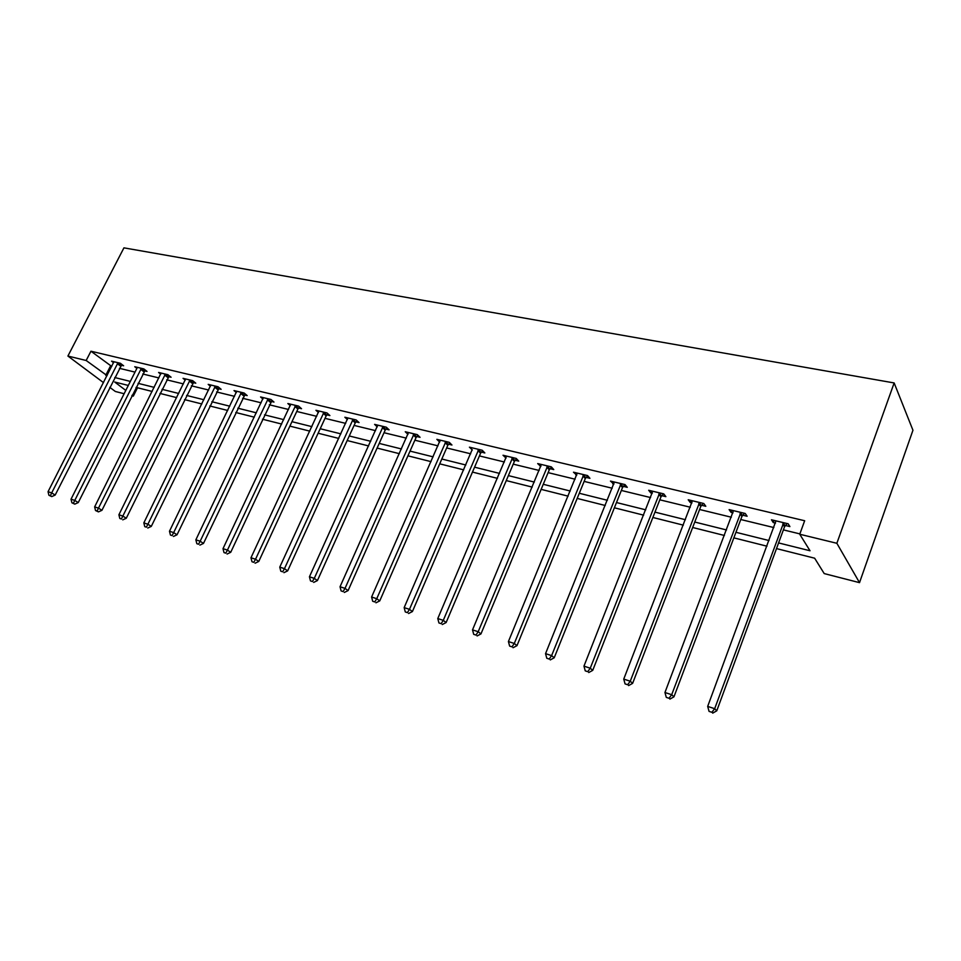<?xml version="1.0" encoding="UTF-8"?>
<svg xmlns="http://www.w3.org/2000/svg" width="961" height="961" viewBox="0 0 961 961"><rect width="100%" height="100%" fill="white"/><g stroke="black" fill="none" stroke-linecap="round" stroke-linejoin="round"><path stroke-width="1.44" d="M137.507 387.776L133.327 396.1L131.873 395.728M124.125 393.734L115.344 391.475L109.782 387.331M776.5 548.599L814.64 558.197L824.214 573.585L859.518 582.654L912.95 430.252L894.15 382.946L123.933 247.854L67.907 356.05L86.166 360.495L107.079 375.619M778.578 542.929L810.015 550.761L799.744 534.244L804.669 520.742L90.947 351.209L111.74 366.453M119.416 368.315L135.008 372.111M142.769 373.997L158.901 377.925M166.733 379.835L183.431 383.895M191.335 385.817L208.633 390.022M216.621 391.968L234.52 396.328M242.592 398.286L261.152 402.803M269.296 404.785L288.528 409.47M296.757 411.476L316.698 416.329M325.01 418.347L345.696 423.381M354.092 425.423L375.547 430.648M384.028 432.714L406.299 438.132M414.864 440.21L437.988 445.844M446.649 447.946L470.674 453.796M479.419 455.922L504.381 462.001M513.222 464.151L539.181 470.458M548.118 472.632L575.098 479.203M584.132 481.401L612.217 488.236M621.347 490.458L650.585 497.57M659.811 499.816L690.274 507.228M699.596 509.498L731.333 517.222M740.763 519.517L773.857 527.565M783.383 529.883L799.876 533.896M785.401 525.487L789.906 526.58L788.152 523.793L771.467 519.781L773.281 522.568L775.515 523.108M742.769 515.204L747.117 516.249L745.231 513.474L729.123 509.606L731.057 512.381L732.991 512.85M701.59 505.27L705.806 506.279L703.788 503.516L688.22 499.768L690.286 502.531L691.932 502.939M661.805 495.66L665.877 496.645L663.739 493.882L648.687 490.266L650.873 493.029L652.255 493.353M623.329 486.374L627.269 487.323L625.022 484.584L610.475 481.089L613.887 484.104M586.114 477.401L589.922 478.314L587.567 475.575L573.489 472.199L576.768 475.142M550.076 468.704L553.764 469.593L551.326 466.866L537.692 463.586L540.851 466.469M515.18 460.283L518.748 461.136L516.225 458.433L503.023 455.25L506.051 458.073M481.365 452.114L484.837 452.955L482.23 450.253L469.424 447.177L472.344 449.94M448.595 444.21L451.946 445.015L449.267 442.336L436.859 439.345L439.657 442.048M416.798 436.534L420.053 437.315L417.302 434.648L405.266 431.753L407.981 434.36M385.95 429.086L389.097 429.843L386.298 427.201L374.61 424.39L377.253 426.864M355.99 421.855L359.066 422.6L356.195 419.957L344.855 417.23L347.426 419.585M326.908 414.84L329.887 415.56L326.968 412.93L315.941 410.287L318.463 412.521M298.643 408.017L301.538 408.713L298.571 406.107L287.856 403.536L290.318 405.674M271.17 401.386L273.981 402.07L270.966 399.476L260.563 396.965L262.954 399.019M244.454 394.935L247.193 395.596L244.13 393.025L234.016 390.586L236.346 392.544M218.459 388.664L221.126 389.313L218.039 386.754L208.189 384.376L210.471 386.262M193.173 382.562L195.768 383.187L192.632 380.64L183.046 378.346L185.281 380.136M168.559 376.616L171.082 377.229L167.923 374.706L158.589 372.46L160.763 374.189M144.582 370.838L147.033 371.426L143.85 368.916L134.756 366.73L136.882 368.387L137.195 367.318M121.218 365.192L123.621 365.781L120.401 363.282L111.536 361.156L113.614 362.753M90.947 351.209L86.166 360.495M799.744 534.244L836.863 543.289L894.15 382.946M67.907 356.05L103.5 382.634M128.293 385.445L114.695 382.022L125.795 390.406M132.137 395.199L133.327 396.1M766.974 546.196L733.844 537.86M724.426 535.481L692.665 527.493M683.331 525.15L652.867 517.474M643.642 515.156L614.391 507.792M605.262 505.498L577.177 498.423M568.143 496.152L541.151 489.365M532.214 487.107L506.267 480.584M497.426 478.35L472.464 472.079M463.719 469.869L439.706 463.827M431.045 461.652L407.932 455.826M399.368 453.676L377.108 448.078M368.628 445.94L347.185 440.546M338.789 438.432L318.127 433.231M309.814 431.141L289.886 426.119M281.669 424.053L262.449 419.212M254.305 417.17L235.769 412.497M227.709 410.467L209.81 405.974M201.834 403.956L184.56 399.608M176.656 397.626L159.982 393.421M152.15 391.451L136.042 387.403M859.518 582.654L836.863 543.289M114.755 377.529L130.324 381.409M138.084 383.343L154.192 387.355M162.025 389.313L178.71 393.469M186.614 395.439L203.888 399.74M211.876 401.734L229.775 406.191M237.835 408.197L256.383 412.822M264.527 414.852L283.747 419.633M291.964 421.687L311.893 426.648M320.205 428.726L340.879 433.867M349.275 435.97L370.718 441.303M379.199 443.417L401.47 448.967M410.035 451.105L433.147 456.859M441.808 459.022L465.821 465.004M474.578 467.178L499.528 473.401M508.369 475.599L534.328 482.074M543.253 484.296L570.245 491.023M579.279 493.269L607.376 500.273M616.494 502.543L645.744 509.835M654.97 512.129L685.433 519.721M694.755 522.039L726.516 529.955M735.946 532.298L769.052 540.55M110.431 366.129L105.77 375.295M774.073 520.406L773.281 522.568M731.862 510.267L731.057 512.381M691.091 500.465L690.286 502.531M651.678 490.987L650.873 493.029M613.562 481.821L612.758 483.827M576.684 472.956L575.867 474.926M540.971 464.379L540.166 466.301M506.387 456.067L505.582 457.965M478.758 449.424L409.47 609.346L404.161 607.616L472.067 449.868M440.15 440.691L439.561 442.024M783.635 522.712L714.672 708.689L707.68 706.407L775.947 520.862M787.119 523.541L784.536 526.772L716.774 710.804L714.672 708.689L711.849 712.305L709.062 711.392L711.849 712.305M712.702 713.146L716.774 710.804M707.68 706.407L709.062 711.392M740.859 512.429L671.691 694.707L664.952 692.509L733.447 510.639M744.463 513.294L741.916 516.453L673.949 696.833L671.691 694.707L668.988 698.275L666.297 697.386L668.988 698.275M669.901 699.115L673.949 696.833M664.952 692.509L666.297 697.386M699.56 502.495L630.248 681.217L623.749 679.091L692.4 500.777M703.26 503.384L700.749 506.495L632.626 683.355L630.248 681.217L627.653 684.737L625.058 683.884L627.653 684.737M628.602 685.589L632.626 683.355M623.749 679.091L625.058 683.884M659.654 492.909L590.246 668.195L583.964 666.141L652.735 491.239M663.438 493.822L660.964 496.873L592.733 670.358L590.246 668.195L587.748 671.679L585.237 670.85L587.748 671.679M588.757 672.532L592.733 670.358M583.964 666.141L585.237 670.85M621.082 483.635L551.614 655.618L545.548 653.636L614.379 482.026M624.95 484.56L622.5 487.563L554.209 657.792L551.614 655.618L549.212 659.054L546.785 658.261L549.212 659.054M550.257 659.919L554.209 657.792M545.548 653.636L546.785 658.261M583.759 474.662L514.291 643.462L508.417 641.552L577.273 473.1M587.651 475.671L585.297 478.566L516.982 645.648L514.291 643.462L511.973 646.861L509.63 646.092L511.973 646.861M513.054 647.738L516.982 645.648M508.417 641.552L509.63 646.092M547.638 465.977L478.194 631.713L472.524 629.875L541.355 464.463M551.518 467.082L549.272 469.845L480.968 633.912L478.194 631.713L475.971 635.077L473.701 634.332L475.971 635.077M477.088 635.954L480.968 633.912M472.524 629.875L473.701 634.332M512.645 457.568L443.273 620.35L437.784 618.56L506.567 456.103M516.538 458.757L514.387 461.412L446.132 622.548L443.273 620.35L441.135 623.665L438.937 622.956L441.135 623.665M442.276 624.542L446.132 622.548M437.784 618.56L438.937 622.956M482.638 450.685L480.584 453.232L412.413 611.556L409.47 609.346L407.404 612.625L405.29 611.929L407.404 612.625M408.593 613.502L412.413 611.556M404.161 607.616L405.29 611.929M445.904 441.519L376.748 598.691L371.595 597.021L440.198 440.15M449.796 442.853L447.814 445.303L379.751 600.901L376.748 598.691L374.754 601.934L372.688 601.262L374.754 601.934M375.955 602.811L379.751 600.901M371.595 597.021L372.688 601.262M414.047 433.867L345.023 588.372L340.038 586.751L408.497 432.534M417.927 435.261L416.029 437.615L348.098 590.583L345.023 588.372L343.101 591.58L341.107 590.919L343.101 591.58M344.338 592.457L348.098 590.583M340.038 586.751L341.107 590.919M383.127 426.432L314.283 578.366L309.442 576.792L377.745 425.146M387.019 427.885L385.181 430.144L317.418 580.576L314.283 578.366L312.421 581.537L310.487 580.9L312.421 581.537M313.682 582.414L317.418 580.576M309.442 576.792L310.487 580.9M353.119 419.224L284.468 568.66L279.771 567.134L347.894 417.963M357.011 420.714L355.234 422.9L287.651 570.87L284.468 568.66L282.666 571.795L280.792 571.182L282.666 571.795M283.951 572.672L287.651 570.87M279.771 567.134L280.792 571.182M323.977 412.221L255.53 559.242L250.977 557.764L318.908 410.996M327.869 413.747L326.163 415.873L258.761 561.452L255.53 559.242L253.8 562.341L251.974 561.741L253.8 562.341M255.097 563.218L258.761 561.452M250.977 557.764L251.974 561.741M295.664 405.41L227.445 550.1L223.012 548.659L290.739 404.221M299.568 406.983L297.898 409.026L230.724 552.299L227.445 550.1L225.763 553.164L223.997 552.587L225.763 553.164M227.084 554.041L230.724 552.299M223.012 548.659L223.997 552.587M268.143 398.791L200.164 541.223L195.864 539.818L263.35 397.638M272.047 400.401L203.48 543.421L200.164 541.223L198.543 544.25L196.825 543.686L198.543 544.25M199.876 545.127L203.48 543.421M195.864 539.818L196.825 543.686M241.391 392.364L173.665 532.598L169.484 531.241L236.73 391.247M245.295 393.998L177.016 534.796L173.665 532.598L172.091 535.589L170.421 535.037L172.091 535.589M173.436 536.466L177.016 534.796M169.484 531.241L170.421 535.037M215.372 386.106L147.898 524.213L143.838 522.892L210.831 385.013M219.264 387.763L151.285 526.4L147.898 524.213L146.384 527.169L144.763 526.64L146.384 527.169M147.742 528.045L151.285 526.4M143.838 522.892L144.763 526.64M190.038 380.015L122.852 516.057L118.9 514.772L185.629 378.958M193.942 381.709L126.275 518.243L122.852 516.057L121.386 518.988L119.801 518.472L121.386 518.988M122.756 519.853L126.275 518.243M118.9 514.772L119.801 518.472M165.388 374.093L98.49 508.129L94.646 506.879L161.088 373.06M169.292 375.799L101.938 510.303L98.49 508.129L97.061 511.024L95.523 510.519L98.442 511.889L97.061 511.024M98.442 511.889L101.938 510.303M94.646 506.879L95.523 510.519M141.387 368.327L74.778 500.405L71.03 499.191L136.906 368.351M145.279 370.045L78.249 502.579L74.778 500.405L73.396 503.276L71.907 502.783L74.79 504.141L73.396 503.276M74.79 504.141L78.249 502.579M71.03 499.191L71.907 502.783M117.999 362.705L51.69 492.897L48.05 491.708L113.927 361.72M121.903 364.447L55.185 495.059L51.69 492.897L50.356 495.732L48.903 495.251L51.762 496.597L50.356 495.732M51.762 496.597L55.185 495.059M48.05 491.708L48.903 495.251M783.323 523.06L785.089 525.835M782.759 523.985L784.536 526.772M740.559 512.766L742.469 515.54M740.006 513.691L741.916 516.453M699.272 502.831L701.302 505.606M698.719 503.732L700.749 506.495M659.366 493.233L661.516 495.996M658.814 494.122L660.964 496.873M620.794 483.96L623.04 486.698M620.241 484.825L622.5 487.563M583.471 474.974L585.826 477.713M582.931 475.839L585.297 478.566M547.35 466.289L549.8 469.016M546.821 467.13L549.272 469.845M512.381 457.88L514.916 460.583M511.853 458.709L514.387 461.412M478.494 449.724L481.101 452.415M477.965 450.541L480.584 453.232M445.64 441.82L448.331 444.499M445.123 442.625L447.814 445.303M413.783 434.156L416.533 436.823M413.266 434.949L416.029 437.615M382.874 426.72L385.685 429.375M382.37 427.501L385.181 430.144M352.867 419.513L355.738 422.143M352.363 420.269L355.234 422.9M323.725 412.497L326.656 415.116M323.232 413.254L326.163 415.873M295.423 405.686L298.39 408.293M294.931 406.431L297.898 409.026M267.903 399.067L270.918 401.662M267.422 399.8L270.437 402.383M241.151 392.629L244.214 395.211M240.67 393.349L243.734 395.92M215.132 386.37L218.231 388.929M214.651 387.079L217.751 389.637M189.81 380.28L192.945 382.826M189.329 380.976L192.464 383.523M165.16 374.358L168.319 376.88M164.691 375.042L167.863 377.565M141.159 368.58L144.354 371.09M140.69 369.264L143.886 371.763M117.771 362.958L121.002 365.444M117.314 363.63L120.533 366.117"/></g></svg>
